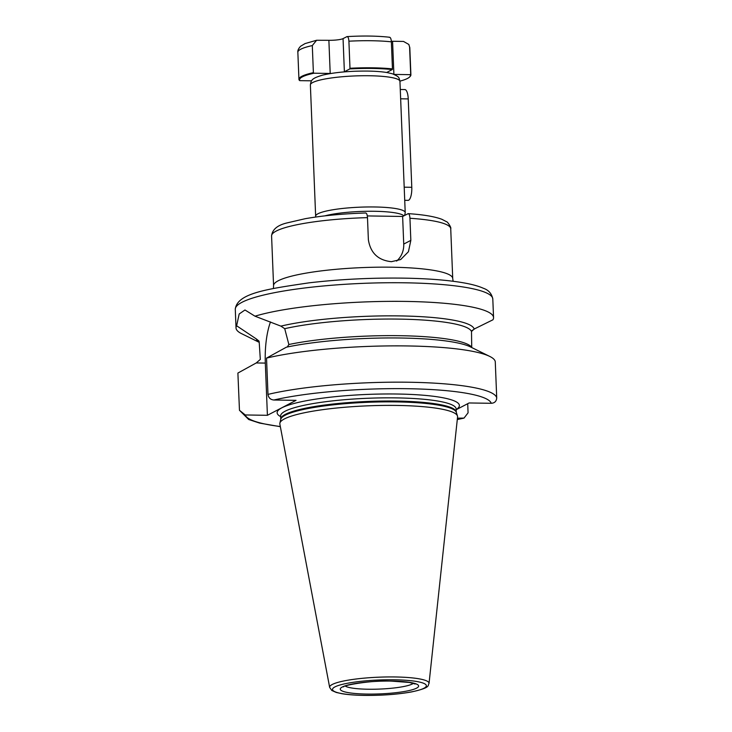 <?xml version="1.0" encoding="UTF-8"?>
<svg xmlns="http://www.w3.org/2000/svg" width="732" height="732" viewBox="0 0 732 732"><rect width="100%" height="100%" fill="white"/><g stroke="black" fill="none" stroke-linecap="round" stroke-linejoin="round"><path stroke-width="1.1" d="M400.276 89.496L404.842 89.56A11.209 3.578 90.9 0 1 408.236 98.912L411.787 187.3A11.209 3.578 90.9 0 1 408.053 200.367L404.723 200.312M404.622 215.418L405.189 212.93A44.826 7.247 177.7 0 0 405.217 212.609A44.826 7.247 177.7 0 0 374.665 206.973A44.826 7.247 -2.3 0 0 315.648 216.205A44.826 7.247 -2.3 0 0 315.702 216.526L315.858 217.011M399.937 81.133A55.467 8.967 177.7 0 0 409.673 76.924A55.467 8.967 177.7 0 0 410.13 74.664L394.209 74.426M297.851 52.274C297.595 50.453 298.528 48.44 300.642 46.226L305.079 43.572L316.59 40.269L312.299 45.576A56.025 9.059 -2.3 0 0 297.851 52.274L298.94 79.349A56.025 9.059 -2.3 0 0 299.15 80.081L299.754 80.639L311.603 80.822M299.754 80.639A55.467 8.967 -2.3 0 1 313.991 73.209L313.387 72.651A56.025 9.059 -2.3 0 0 298.94 79.349M330.937 73.465A11.209 1.812 -2.3 0 1 330.205 73.456L313.991 73.209M386.688 72.495A11.209 1.812 -2.3 0 1 386.853 72.404L392.288 69.558A55.467 8.967 177.7 0 0 349.823 68.918L344.379 71.754A11.209 1.812 -2.3 0 1 344.067 71.901M408.822 44.451L409.81 47.781A56.025 9.059 177.7 0 0 409.6 47.049L408.822 44.451L403.524 41.44L392.572 41.267A11.209 1.812 -2.3 0 1 391.336 41.239M389.634 37.25C377.492 35.895 363.292 35.676 347.041 36.6L343.052 38.613A11.209 1.812 -2.3 0 1 328.878 40.306L330.205 73.456M316.59 40.269L328.878 40.306M346.721 36.692C347.92 36.371 348.652 37.872 348.908 41.193A56.025 9.059 -2.3 0 1 391.373 41.834C391.117 38.512 390.385 37.012 389.186 37.341M312.299 45.576L313.387 72.651M409.6 47.049L410.689 74.124L410.13 74.664M409.673 76.924L410.204 76.366A56.025 9.059 177.7 0 0 410.899 74.847A56.025 9.059 177.7 0 0 410.689 74.124M391.373 41.834L392.453 68.909A56.025 9.059 -2.3 0 0 349.988 68.268L349.823 68.918M348.908 41.193L349.988 68.268M392.288 69.558L392.453 68.909M324.88 215.867A43.7 7.064 -2.3 0 1 374.473 211.283A43.7 7.064 177.7 0 1 403.826 215.83M407.88 213.717C409.014 213.451 409.7 214.97 409.947 218.273A89.643 14.484 177.7 0 1 450.729 228.741C451.617 227.46 447.106 221.229 446.502 221.705L441.972 219.335C434.671 216.562 423.435 214.659 408.246 213.634L402.627 216.462L367.318 215.922M409.947 218.273L410.835 240.37L408.429 251.726L400.697 259.54L391.391 261.681C378.151 260.317 370.483 252.998 368.37 239.73L367.482 217.633C367.235 214.33 366.549 212.811 365.414 213.067M492.938 319.793A128.859 20.825 177.7 0 0 493.551 317.606A128.859 20.825 177.7 0 0 405.702 301.419A128.859 20.825 177.7 0 0 254.983 316.187L280.887 326.124A109.068 17.623 -2.3 0 1 399.864 315.913A109.068 17.623 -2.3 0 1 474.135 329.052L492.938 319.793M474.967 328.65L471.582 330.882M259.21 342.219A109.068 17.623 -2.3 0 1 256.337 338.943L236.628 325.777A128.859 20.825 177.7 0 0 236.024 327.954A128.859 20.825 177.7 0 0 241.606 333.673L259.22 342.347M471.728 347.544L471.499 331.505L474.135 329.052M280.887 326.124L284.721 328.677L288.865 344.507L287.283 347.005M270.501 321.934A45.1 14.42 -89.1 0 0 265.313 363.09L256.237 362.953L260.317 359.412L259.192 342L259 341.085L256.337 338.943M266.53 358.104A128.859 20.825 -2.3 0 1 391.236 345.888A128.859 20.825 -2.3 0 1 489.754 356.42L470.374 346.877A109.068 17.623 177.7 0 0 390.659 337.946A109.068 17.623 177.7 0 0 286.358 347.197L266.53 358.104L267.985 394.402A128.859 20.825 -2.3 0 1 408.95 382.241A128.859 20.825 -2.3 0 1 496.717 397.86C496.47 401.273 494.649 403.085 491.254 403.295L469.102 402.966L456.173 409.71M457.28 419.573L464.015 418.1L468.077 412.811L467.711 403.689M464.015 418.1L457.427 418.173M256.237 362.953L237.891 373.055L239.465 410.286L248.697 419.509L259.677 423.105L280.356 426.683M489.754 356.42A128.859 20.825 -2.3 0 1 495.262 361.562L496.717 397.86M236.628 325.777L239.181 313.982L244.973 309.984L254.983 316.187M239.465 410.286L245.257 414.962L267.409 415.3L265.313 363.09M267.409 415.3L296.048 400.349L273.896 400.011C270.492 399.699 268.516 397.824 267.985 394.402M329.656 687.394L279.862 424.093A88.947 14.375 -2.3 0 1 279.889 423.114A88.947 14.375 -2.3 0 1 396.936 405.437A88.947 14.375 177.7 0 1 457.463 415.986A88.947 14.375 177.7 0 1 457.564 416.956L429.043 683.404A49.749 8.043 177.7 0 0 395.143 676.963A49.749 8.043 177.7 0 0 329.656 687.394L331.806 690.477L336.235 692.445L342.045 693.726C348.029 694.705 355.468 695.263 364.371 695.4C381.811 695.565 397.513 694.412 411.457 691.941C431.541 687.549 427.387 685.564 429.043 683.404M402.627 216.462L403.735 244.085A22.408 20.926 -117.6 0 1 396.607 261.086M400.651 98.793L408.236 98.912M310.377 84.976C311.182 79.998 311.585 78.388 322.785 75.076C335.064 72.285 350.042 70.949 367.702 71.077C375.278 71.187 381.674 71.672 386.88 72.523L392.334 73.758C399.901 77.125 398.766 77.299 399.947 81.38A44.826 7.247 177.7 0 0 369.395 75.744A44.826 7.247 -2.3 0 0 310.377 84.976L315.648 216.205M343.052 38.613L344.379 71.754M392.572 41.267L393.898 74.298M367.482 217.633A89.643 14.484 -2.3 0 0 271.581 235.942L273.576 285.663A89.643 14.484 -2.3 0 1 391.62 267.207A89.643 14.484 -2.3 0 1 452.724 278.471L450.729 228.741M235.283 309.334C236.893 293.047 268.058 288.93 309.114 282.827C339.685 279.285 371.069 277.721 403.259 278.133C427.305 278.517 447.206 280.045 462.972 282.735C471.628 284.208 478.444 286.066 483.44 288.298C488.601 290.073 491.721 293.642 492.801 298.995A128.859 20.825 177.7 0 0 404.952 282.799A128.859 20.825 177.7 0 0 235.283 309.334L236.024 327.954M471.499 331.505A106.451 17.202 177.7 0 0 399.15 319.106A106.451 17.202 177.7 0 0 284.721 328.677M245.257 414.962A123.26 19.92 177.7 0 0 280.329 426.527M457.299 419.418A123.26 19.92 177.7 0 0 462.615 418.256M491.254 403.295A123.26 19.92 177.7 0 0 407.395 388.701A123.26 19.92 177.7 0 0 273.896 400.011M456.164 409.572A91.189 14.732 177.7 0 0 397.211 394.017A91.189 14.732 -2.3 0 0 305.281 400.935A91.189 14.732 -2.3 0 0 280.658 416.618M456.118 408.703L456.137 408.923A87.822 14.192 177.7 0 0 396.277 397.888A87.822 14.192 -2.3 0 0 280.64 415.968L280.64 415.749M280.64 415.968L280.768 419.143A87.822 14.192 -2.3 0 1 396.405 401.063A87.822 14.192 177.7 0 1 456.265 412.098L456.137 408.923M456.265 412.098L456.31 412.326A87.941 14.21 177.7 0 0 396.47 401.905A87.941 14.21 -2.3 0 0 280.74 419.381L279.889 423.114M364.527 695.363A46.976 7.595 177.7 0 0 423.947 688.245A46.976 7.595 177.7 0 0 394.356 679.79A46.976 7.595 177.7 0 0 334.936 686.9A46.976 7.595 177.7 0 0 364.527 695.363M391.895 681.071A39.217 6.341 177.7 0 0 342.283 687.009A39.217 6.341 177.7 0 0 366.988 694.073A39.217 6.341 177.7 0 0 416.6 688.135A39.217 6.341 177.7 0 0 391.895 681.071M345.23 686.076A35.017 5.655 177.7 0 0 368.15 689.233A35.017 5.655 177.7 0 0 413.415 683.331M288.865 344.507A106.451 17.202 -2.3 0 1 399.818 335.695A106.451 17.202 -2.3 0 1 471.71 347.27M403.735 244.085L410.835 240.37M404.201 187.191L411.787 187.3M399.947 81.38L405.217 212.609M409.81 47.781L410.899 74.847M453.117 281.262L452.724 278.471M493.551 317.606L492.801 298.995M456.31 412.326L457.463 415.986M414.651 683.413L415.145 684.017L409.38 682.453L391.666 681.135C369.395 680.037 340.773 686.058 343.564 686.891L344.003 686.25M273.576 285.663L273.411 288.481M271.581 235.942C272.286 229.436 277.584 225.063 287.493 222.812L305.207 218.703C322.785 215.62 342.951 213.717 365.716 212.985"/></g></svg>
